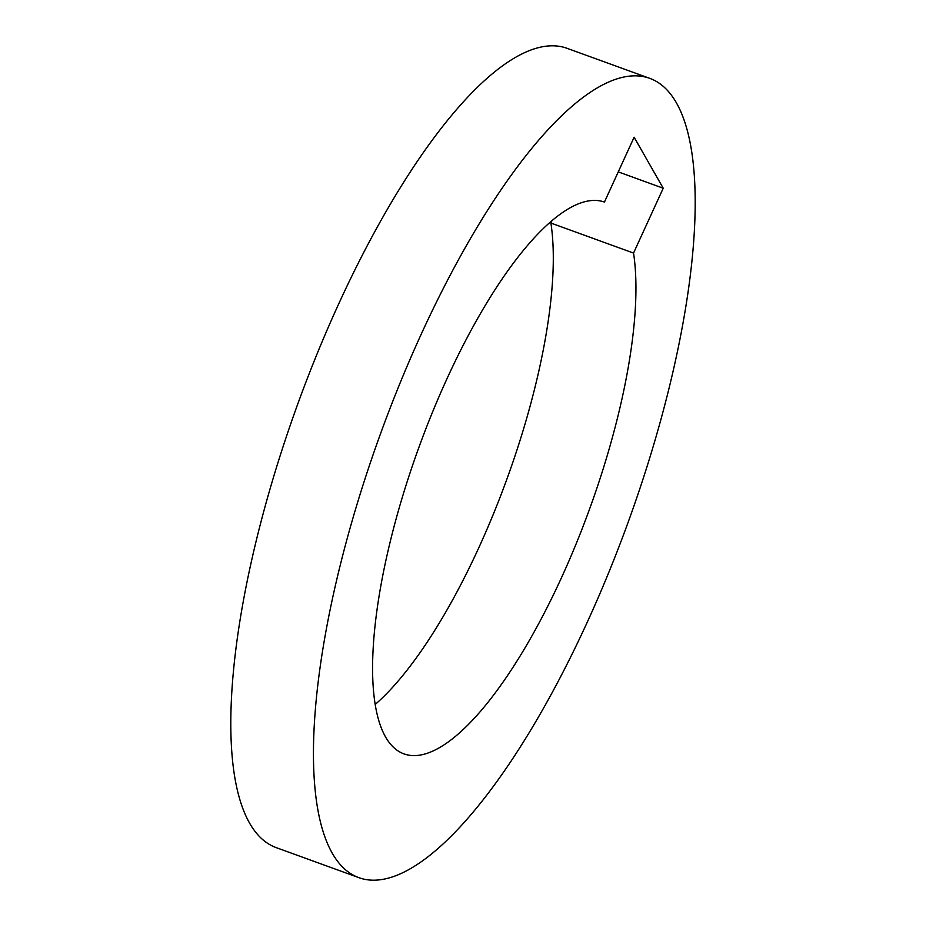 <?xml version="1.0" encoding="UTF-8"?>
<svg xmlns="http://www.w3.org/2000/svg" width="926" height="926" viewBox="0 0 926 926"><rect width="100%" height="100%" fill="white"/><g stroke="black" fill="none" stroke-linecap="round" stroke-linejoin="round"><path stroke-width="1.39" d="M633.534 253.076L663.224 188.221L634.125 137.21L604.435 202.065A293.542 90.713 110 0 0 447.293 378.04A293.542 90.713 110 0 0 404.095 753.914A293.542 90.713 110 0 0 561.353 577.986A293.542 90.713 110 0 0 633.534 253.076L550.889 223.05A293.542 90.713 -70 0 1 478.707 547.96A293.542 90.713 -70 0 1 375.331 704.327M649.543 78.282L566.897 48.256A425.289 131.423 110 0 0 339.043 303.149A425.289 131.423 110 0 0 276.457 847.718L359.103 877.744A425.289 131.423 -70 0 1 421.689 333.175A425.289 131.423 -70 0 1 649.543 78.282A425.289 131.423 -70 0 1 586.957 622.851A425.289 131.423 -70 0 1 359.103 877.744M550.889 223.05L552.07 220.469M663.224 188.221L618.255 171.877"/></g></svg>
